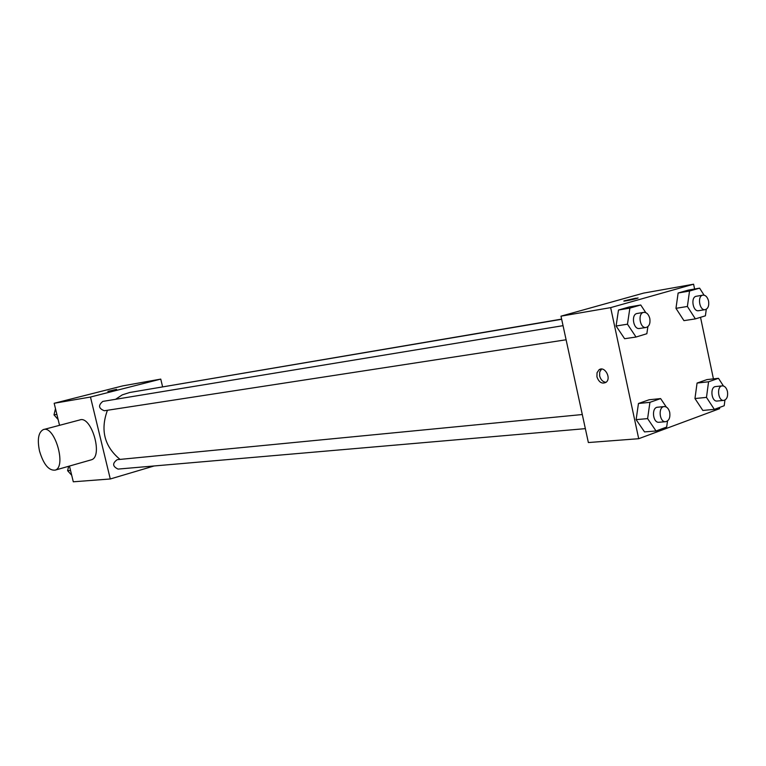 <?xml version="1.0" encoding="UTF-8"?>
<svg xmlns="http://www.w3.org/2000/svg" width="766" height="766" viewBox="0 0 766 766"><rect width="100%" height="100%" fill="white"/><g stroke="black" fill="none" stroke-linecap="round" stroke-linejoin="round"><path stroke-width="1.15" d="M154.129 465.967L110.285 478.98L73.297 481.795L69.467 466.054M59.537 425.312L54.166 403.28L122.78 385.873L160.764 379.103L162.593 386.792M110.285 478.98L90.474 397.037L54.166 403.28M90.474 397.037L160.764 379.103M107.882 391.369L116.614 389.339M561.67 319.278L129.703 392.489L122.263 394.873L115.599 399.297M107.422 410.279C100.202 430.09 104.406 446.473 120.032 459.409M582.294 414.53L117.217 459.677C112.219 463.296 112.497 466.437 118.05 469.089L585.358 428.644M563.048 325.665L102.816 401.403C98.048 405.358 98.555 408.47 104.329 410.748L566.103 339.769M561.631 319.106L152.08 388.697M43.719 429.506L79.741 419.969C91.326 415.095 103.477 456.488 91.422 459.791L90.714 459.993M39.516 451.05C37.141 439.464 38.396 432.311 43.279 429.621C54.53 424.795 66.891 466.925 55.162 470.132C48.746 470.745 43.528 464.387 39.516 451.05M719.418 407.502L719.657 408.651L638.7 438.707L588.365 442.547L560.99 316.166L643.622 293.1L693.594 284.205L694.599 289.021M638.7 438.707L610.655 307.626L560.99 316.166M610.655 307.626L693.594 284.205M635.493 298.233L637.532 298.223C634.248 299.382 620.575 302.053 624.443 300.789L635.493 298.233M667.521 420.974L666.669 427.045L656.041 430.98L644.532 431.909L636.115 419.644L638.461 403.49L649.147 399.766L638.461 403.49L636.115 419.644L647.605 418.609L649.932 402.332L660.627 398.588L666.315 407.052M706.29 309.253L705.4 315.822L695.375 318.886L683.942 320.648L675.966 308.334L678.13 293.014L688.203 290.142L678.13 293.014L675.966 308.334L687.389 306.467L689.534 291.032L699.607 288.15L704.069 295.159M700.526 317.306L713.424 378.873M647.883 326.632L646.849 333.717L636.029 337.03L624.625 338.716L616.084 326L618.497 310.029L629.365 306.927L618.497 310.029L616.084 326L627.469 324.2L629.872 308.104L640.749 304.992L645.786 312.643M724.942 400.053L724.205 405.731L714.352 409.379L702.834 410.442L694.963 398.54L697.07 383.057L706.97 379.601L697.07 383.057L694.963 398.54L706.482 397.391L708.569 381.784L718.47 378.308L723.439 385.968M596.934 376.824L597.03 372.736L598.993 369.825C604.566 365.43 611.795 378.337 605.992 382.349C601.932 384.197 598.907 382.358 596.934 376.824M606.011 382.339C602.852 381.937 600.726 379.802 599.644 375.943L599.721 371.96L601.578 369.059M623.888 301.057L638.097 297.955M714.352 409.379L706.482 397.391M722.261 385.863L715.607 386.571C709.718 386.84 711.346 401.968 717.168 401.039L723.832 400.388C726.886 399.459 728.093 396.501 727.461 391.541C726.484 387.797 724.751 385.901 722.261 385.863C716.373 386.121 718.01 401.327 723.832 400.388M708.569 381.784L697.07 383.057M718.47 378.308L706.97 379.601M702.834 410.442L694.963 398.54M656.041 430.98L647.605 418.609M664.208 406.574L657.563 407.225C651.205 407.455 652.756 423.196 659.047 422.267L665.702 421.693C669.044 420.726 670.374 417.633 669.723 412.414C668.708 408.575 666.87 406.622 664.208 406.574C657.85 406.813 659.411 422.621 665.702 421.693M649.932 402.332L638.461 403.49M660.627 398.588L649.147 399.766M644.532 431.909L636.115 419.644M695.375 318.886L687.389 306.467M702.939 295.14L696.332 296.26C690.415 296.892 692.799 312.001 698.602 310.699L705.218 309.646C708.09 308.641 709.201 305.778 708.569 301.067C707.487 297.036 705.61 295.063 702.939 295.14C697.022 295.772 699.406 310.948 705.218 309.646M689.534 291.032L678.13 293.014M699.607 288.15L688.203 290.142M683.942 320.648L675.966 308.334M636.029 337.03L627.469 324.2M643.794 312.375L637.207 313.466C630.82 314.127 633.233 329.83 639.514 328.48L646.111 327.465C649.242 326.412 650.468 323.415 649.807 318.493C648.668 314.328 646.667 312.289 643.794 312.375C637.398 313.045 639.83 328.815 646.111 327.465M629.872 308.104L618.497 310.029M640.749 304.992L629.365 306.927M624.625 338.716L616.084 326M71.717 475.274L67.609 470.688L68.662 466.283M70.529 470.429L67.609 470.688M58.13 419.538L53.993 414.856L55.487 408.699M56.876 414.396L53.993 414.856M91.422 459.791L55.162 470.132M601.425 369.049L598.993 369.825"/></g></svg>
